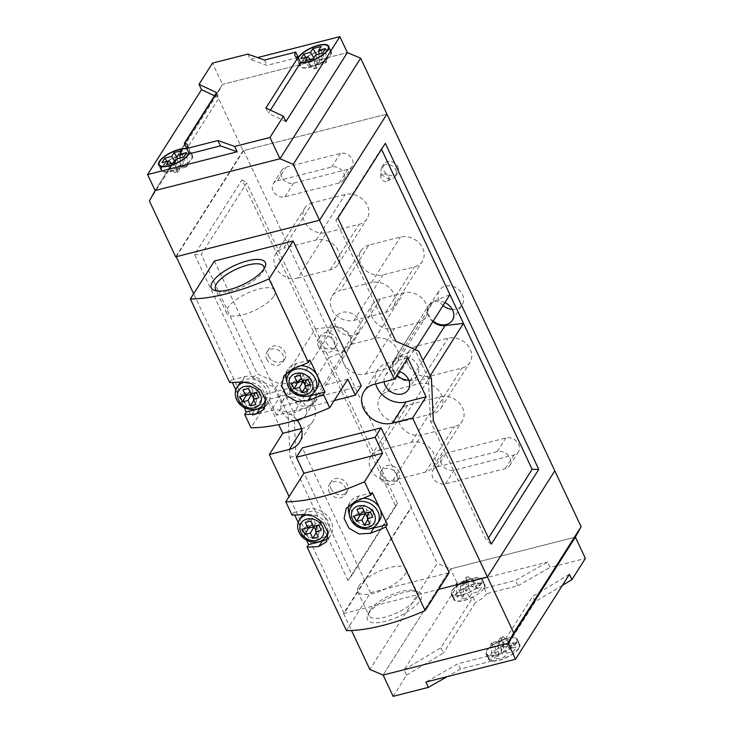 <?xml version="1.0" encoding="UTF-8"?>
<svg xmlns="http://www.w3.org/2000/svg" width="733" height="733" viewBox="0 0 733 733"><rect width="100%" height="100%" fill="white"/><g stroke="black" fill="none" stroke-linecap="round" stroke-linejoin="round"><path stroke-width="0.55" stroke-dasharray="3.67 2.75" d="M300.741 365.74A15.705 12.882 -147.6 0 0 297.625 366.17A15.705 12.882 -147.6 0 0 292.275 369.065M290.635 371.063A15.705 12.882 -147.6 0 0 293.072 387.051A15.705 12.882 -147.6 0 0 310.151 392.796A15.705 12.882 -147.6 0 0 317.142 387.894M265.731 400.759A15.705 12.882 -147.6 0 0 263.01 384.898A15.705 12.882 -147.6 0 0 246.05 379.291A15.705 12.882 -147.6 0 0 240.974 381.939M239.059 384.193A15.705 12.882 -147.6 0 0 238.747 396.058A15.705 12.882 -147.6 0 0 258.575 405.917A15.705 12.882 -147.6 0 0 265.575 401.024M217.115 290.974A26.7 9.337 -25.2 0 0 218.709 291.624A26.7 9.337 -25.2 0 0 242.137 287.043A26.7 9.337 -25.2 0 0 262.698 272.053A26.7 9.337 -25.2 0 0 263.523 270.532A26.7 9.337 -25.2 0 0 264.036 268.892M273.977 296.013A26.7 9.337 -25.2 0 0 275.058 290.515A26.7 9.337 -25.2 0 0 253.077 290.864A26.7 9.337 -25.2 0 0 227.835 307.75A26.7 9.337 -25.2 0 0 226.744 313.248A26.7 9.337 -25.2 0 0 248.734 312.899A26.7 9.337 -25.2 0 0 273.977 296.013M309.94 360.059L296.37 363.513A18.847 15.457 -147.6 0 0 287.977 369.377A18.847 15.457 -147.6 0 0 286.475 372.758M286.951 382.058A18.847 15.457 -147.6 0 0 308.767 395.902M265.52 405.752A18.847 15.457 -147.6 0 0 268.223 402.701A18.847 15.457 -147.6 0 0 265.3 383.524A18.847 15.457 -147.6 0 0 244.804 376.634L231.225 380.088L232.361 382.489M235.861 389.938L244.162 407.566M231.225 380.088L229.686 382.516M214.421 261.012L282.571 405.825L361.287 385.796M334.257 400.557L276.598 415.235L282.571 405.825M276.598 415.235L269.084 399.256L250.979 427.77M347.799 379.227L269.084 399.256M254.186 393.529L256.687 398.862L254.131 399.512L253.526 398.211M256.559 392.934L259.61 392.155L258.428 389.644L256.321 392.421M250.888 393.804L253.004 391.028L258.428 389.644M253.004 391.028L250.503 385.705L247.937 386.355L242.953 389.855M245.876 394.885L245.014 393.062L250.448 391.679L247.937 386.355M250.503 385.705L248.386 388.481M256.687 398.862L255.899 404.451M254.131 399.512L253.829 400.044M245.014 393.062L240.03 396.562M259.61 392.155L258.822 397.744M308.126 379.804L311.186 379.025L310.004 376.524L304.58 377.898L302.069 372.575L299.513 373.225L302.014 378.549L296.59 379.932L291.606 383.441M297.451 381.765L296.59 379.932M305.753 380.409L308.263 385.732L305.707 386.383L305.093 385.091M308.263 385.732L307.475 391.33M305.707 386.383L305.395 386.914M299.513 373.225L294.529 376.735M302.069 372.575L299.953 375.351M304.58 377.898L302.463 380.674M310.004 376.524L307.887 379.3M311.186 379.025L310.398 384.623M298.368 57.989A16.648 5.827 -25.2 0 0 298.102 60.702A16.648 5.827 -25.2 0 0 300.365 62.223M301.281 62.598A16.648 5.827 -25.2 0 0 300.603 66.025A16.648 5.827 -25.2 0 0 314.31 65.814A16.648 5.827 -25.2 0 0 330.052 55.277A16.648 5.827 -25.2 0 0 330.73 51.851A16.648 5.827 -25.2 0 0 317.022 52.07A16.648 5.827 -25.2 0 0 301.281 62.598M162.433 166.593A16.648 5.827 -25.2 0 0 161.755 170.019A16.648 5.827 -25.2 0 0 175.462 169.799A16.648 5.827 -25.2 0 0 191.203 159.272A16.648 5.827 -25.2 0 0 191.881 155.845A16.648 5.827 -25.2 0 0 178.174 156.065A16.648 5.827 -25.2 0 0 162.433 166.593M330.592 55.14A17.271 6.047 -25.2 0 0 331.298 51.585A17.271 6.047 -25.2 0 0 317.068 51.814A17.271 6.047 -25.2 0 0 300.732 62.736A17.271 6.047 -25.2 0 0 300.035 66.3A17.271 6.047 -25.2 0 0 314.255 66.071A17.271 6.047 -25.2 0 0 330.592 55.14M214.512 95.776L219.039 97.91L186.897 148.542A17.271 6.047 -25.2 0 0 186.759 148.524M191.744 159.134A17.271 6.047 -25.2 0 0 192.449 155.579A17.271 6.047 -25.2 0 0 178.22 155.799A17.271 6.047 -25.2 0 0 161.892 166.73A17.271 6.047 -25.2 0 0 161.187 170.285A17.271 6.047 -25.2 0 0 175.416 170.065A17.271 6.047 -25.2 0 0 191.744 159.134M176.232 256.715L243.631 150.567L386.942 114.091L243.081 150.705L216.776 94.804L222.52 84.396L347.378 52.62L222.52 84.396L155.13 190.553L222.52 84.396L212.497 63.102M247.781 54.123L250.292 59.446L257.585 57.586M285.943 121.568L268.434 113.313L270.459 110.124M298.23 57.412L267.014 65.356L250.292 59.446M265.923 107.989L268.434 113.313M264.512 60.033L267.014 65.356M216.537 92.587L219.039 97.91M189.032 153.371A16.648 5.827 -25.2 0 0 189.371 150.522A16.648 5.827 -25.2 0 0 186.961 148.973M314.191 69.003L316.509 68.407L318.919 64.623L325.709 62.891L326.533 61.59L319.744 63.322L322.154 59.529L319.826 60.124L317.416 63.908L310.636 65.64L309.812 66.941L316.592 65.21L314.191 69.003L305.24 60.72M319.826 60.124L316.564 54.654M322.154 59.529L321.081 46.518M319.744 63.322L318.983 54.04M317.416 63.908L313.843 57.916M316.509 68.407L313.376 58.649M318.919 64.623L315.786 54.856M316.592 65.21L310.334 59.419M309.812 66.941L300.86 58.658M310.636 65.64L305.725 57.412M326.533 61.59L325.461 48.58M325.709 62.891L322.575 53.124M176.937 158.85L180.071 168.608L186.86 166.886L187.685 165.585L180.895 167.316L183.305 163.523L180.978 164.11L178.577 167.903L171.788 169.635L166.877 161.407M171.495 163.413L177.752 169.204L170.963 170.926L171.788 169.635M177.752 169.204L175.343 172.997L177.67 172.402L174.536 162.634M180.071 168.608L177.67 172.402M175.343 172.997L166.391 164.714M174.995 161.911L178.577 167.903M180.978 164.11L177.716 158.649M183.305 163.523L182.233 150.503M180.135 158.035L180.895 167.316M187.685 165.585L186.613 152.574M186.86 166.886L183.726 157.119M170.963 170.926L162.011 162.644M298.249 522.51L301.126 528.63A15.705 12.882 -147.6 0 0 320.962 538.489A15.705 12.882 -147.6 0 0 327.953 533.597M328.118 533.331A15.705 12.882 -147.6 0 0 325.397 517.471A15.705 12.882 -147.6 0 0 308.437 511.872A15.705 12.882 -147.6 0 0 303.361 514.511M353.013 503.635A15.705 12.882 -147.6 0 0 355.45 519.624A15.705 12.882 -147.6 0 0 372.538 525.369A15.705 12.882 -147.6 0 0 379.529 520.476M363.119 498.312A15.705 12.882 -147.6 0 0 360.004 498.742A15.705 12.882 -147.6 0 0 354.653 501.638M420.247 600.4A29.833 10.436 -25.2 0 0 417.847 591.65A29.833 10.436 -25.2 0 0 391.66 596.763A29.833 10.436 -25.2 0 0 368.672 613.521A29.833 10.436 -25.2 0 0 367.755 615.216A29.833 10.436 -25.2 0 0 386.896 620.943A29.833 10.436 -25.2 0 0 420.247 600.4M370.138 610.168A26.7 9.337 154.8 0 1 390.698 595.169A26.7 9.337 154.8 0 1 414.127 590.596A26.7 9.337 154.8 0 1 417.361 592.933A26.7 9.337 154.8 0 1 416.28 598.421A26.7 9.337 154.8 0 1 391.037 615.317A26.7 9.337 154.8 0 1 369.056 615.665A26.7 9.337 154.8 0 1 369.313 611.679A26.7 9.337 154.8 0 1 370.138 610.168M358.858 586.208A26.7 9.337 154.8 0 1 384.11 569.321A26.7 9.337 154.8 0 1 406.091 568.973A26.7 9.337 154.8 0 1 405.01 574.461A26.7 9.337 154.8 0 1 379.758 591.357A26.7 9.337 154.8 0 1 357.777 591.705A26.7 9.337 154.8 0 1 358.858 586.208M301.446 516.765A15.705 12.882 -147.6 0 0 301.126 528.63L306.541 540.139M327.908 538.324A18.847 15.457 -147.6 0 0 330.61 535.282A18.847 15.457 -147.6 0 0 327.678 516.096A18.847 15.457 -147.6 0 0 307.182 509.206L293.612 512.66L294.739 515.061M372.327 492.631L358.758 496.085A18.847 15.457 -147.6 0 0 350.365 501.958A18.847 15.457 -147.6 0 0 348.853 505.33M349.329 514.63A18.847 15.457 -147.6 0 0 371.145 528.475M293.612 512.66L292.073 515.088M346.443 630.618L370.504 592.713L302.363 447.89M370.504 592.713L449.219 572.675M363.98 511.423L364.402 511.13L361.9 505.797L364.457 505.147L366.958 510.48L372.391 509.096L373.564 511.597L370.513 512.376M364.402 511.13L358.978 512.504L359.839 514.337M367.48 517.663L368.085 518.955L370.641 518.304L369.853 523.903M368.14 512.981L370.641 518.304M368.085 518.955L367.783 519.486M361.9 505.797L356.907 509.307M364.457 505.147L362.34 507.923M364.842 513.256L366.958 510.48M372.391 509.096L370.275 511.872M373.564 511.597L372.776 517.196M358.978 512.504L353.984 516.014M318.937 525.506L321.998 524.727L321.21 530.316M308.263 527.458L307.402 525.634L312.835 524.251L310.325 518.927L312.881 518.277L315.392 523.6L320.816 522.217L321.998 524.727M315.905 530.784L316.207 532.616M316.564 526.111L319.075 531.434L316.519 532.085M310.325 518.927L305.34 522.437M312.881 518.277L310.765 521.053M315.392 523.6L313.275 526.376M319.075 531.434L318.287 537.023M320.816 522.217L318.699 524.993M307.402 525.634L302.417 529.134M243.631 150.567L411.488 507.291L344.098 613.439L438.618 589.387L343.548 613.576L410.947 507.428L437.253 563.329L369.863 669.486M343.548 613.576L351.519 630.508M393.135 696.35L406.613 675.12L404.112 669.797L458.024 584.87L450.511 568.9L383.121 675.056L450.511 568.9L575.368 537.124L450.511 568.9L437.253 563.329M410.947 507.428L411.488 507.291M266.702 359.188A9.419 7.733 -147.6 0 0 274.628 365.199A9.419 7.733 -147.6 0 0 282.801 362.166A9.419 7.733 -147.6 0 0 282.984 355.047A9.419 7.733 -147.6 0 0 275.058 349.036A9.419 7.733 -147.6 0 0 266.885 352.069A9.419 7.733 -147.6 0 0 266.702 359.188M268.626 356.156A9.419 7.733 -147.6 0 0 276.552 362.166A9.419 7.733 -147.6 0 0 284.725 359.133A9.419 7.733 -147.6 0 0 284.917 352.014A9.419 7.733 -147.6 0 0 276.982 346.003A9.419 7.733 -147.6 0 0 268.819 349.036A9.419 7.733 -147.6 0 0 268.626 356.156M318.269 346.068A9.419 7.733 -147.6 0 0 326.203 352.078A9.419 7.733 -147.6 0 0 334.367 349.045A9.419 7.733 -147.6 0 0 334.56 341.926A9.419 7.733 -147.6 0 0 326.634 335.916A9.419 7.733 -147.6 0 0 318.461 338.948A9.419 7.733 -147.6 0 0 318.269 346.068M320.202 343.035A9.419 7.733 -147.6 0 0 328.127 349.045A9.419 7.733 -147.6 0 0 336.291 346.013A9.419 7.733 -147.6 0 0 336.484 338.893A9.419 7.733 -147.6 0 0 328.558 332.883A9.419 7.733 -147.6 0 0 320.385 335.916A9.419 7.733 -147.6 0 0 320.202 343.035M380.656 478.64A9.419 7.733 -147.6 0 0 388.582 484.65A9.419 7.733 -147.6 0 0 396.755 481.618A9.419 7.733 -147.6 0 0 396.947 474.498A9.419 7.733 -147.6 0 0 389.012 468.488A9.419 7.733 -147.6 0 0 380.848 471.521A9.419 7.733 -147.6 0 0 380.656 478.64M382.58 475.607A9.419 7.733 -147.6 0 0 390.515 481.618A9.419 7.733 -147.6 0 0 398.679 478.585A9.419 7.733 -147.6 0 0 398.871 471.466A9.419 7.733 -147.6 0 0 390.936 465.455A9.419 7.733 -147.6 0 0 382.773 468.488A9.419 7.733 -147.6 0 0 382.58 475.607M329.09 491.77A9.419 7.733 -147.6 0 0 337.015 497.78A9.419 7.733 -147.6 0 0 345.179 494.748A9.419 7.733 -147.6 0 0 345.371 487.619A9.419 7.733 -147.6 0 0 337.446 481.608A9.419 7.733 -147.6 0 0 329.273 484.641A9.419 7.733 -147.6 0 0 329.09 491.77M331.014 488.737A9.419 7.733 -147.6 0 0 338.939 494.738A9.419 7.733 -147.6 0 0 347.112 491.715A9.419 7.733 -147.6 0 0 347.295 484.586A9.419 7.733 -147.6 0 0 339.37 478.576A9.419 7.733 -147.6 0 0 331.197 481.608A9.419 7.733 -147.6 0 0 331.014 488.737M432.791 321.714A14.449 11.847 32.4 0 1 428.484 316.216A14.449 11.847 32.4 0 1 428.768 305.294A14.449 11.847 32.4 0 1 433.643 301.3L449.952 294.675M393.438 371.411A14.449 11.847 32.4 0 1 393.722 360.489A14.449 11.847 32.4 0 1 398.596 356.504L414.915 349.879L428.42 378.585L410.031 380.794A14.449 11.847 32.4 0 1 393.438 371.411M296.911 419.927A22.925 18.811 -147.6 0 0 271.109 410.535L251.016 415.648L193.649 293.731M301.4 428.548L302.876 428.173A22.925 18.811 -147.6 0 0 313.083 421.026A22.925 18.811 -147.6 0 0 313.541 403.7A22.925 18.811 -147.6 0 0 284.587 389.305L264.494 394.418L278.696 424.59M395.829 169.818A8.164 6.698 32.4 0 1 395.664 175.993A8.164 6.698 32.4 0 1 393.392 178.027A8.164 6.698 32.4 0 1 381.719 173.409A8.164 6.698 32.4 0 1 381.004 170.166A8.164 6.698 32.4 0 1 381.884 167.243A8.164 6.698 32.4 0 1 388.957 164.613A8.164 6.698 32.4 0 1 395.829 169.818M388.664 176.735A4.325 3.546 32.4 0 1 387.372 181.078A4.325 3.546 32.4 0 1 381.187 178.632A4.325 3.546 32.4 0 1 380.812 176.91A4.325 3.546 32.4 0 1 384.092 173.895A4.325 3.546 32.4 0 1 388.664 176.735M397.753 166.785A8.164 6.698 32.4 0 1 397.598 172.961A8.164 6.698 32.4 0 1 390.515 175.59A8.164 6.698 32.4 0 1 383.643 170.377A8.164 6.698 32.4 0 1 383.808 164.21A8.164 6.698 32.4 0 1 390.881 161.581A8.164 6.698 32.4 0 1 397.753 166.785M312.57 202.775A17.592 14.431 -147.6 0 0 304.736 208.254A17.592 14.431 -147.6 0 0 304.387 221.549A17.592 14.431 -147.6 0 0 326.597 232.59L359.17 224.298A17.592 14.431 -147.6 0 0 367.004 218.819A17.592 14.431 -147.6 0 0 364.274 200.915A17.592 14.431 -147.6 0 0 345.142 194.483L312.57 202.775L283.689 248.267A17.592 14.431 -147.6 0 0 275.855 253.746A17.592 14.431 -147.6 0 0 275.498 267.041A17.592 14.431 -147.6 0 0 297.717 278.082L326.597 232.59M368.946 245.069A17.592 14.431 -147.6 0 0 361.112 250.549A17.592 14.431 -147.6 0 0 360.755 263.843A17.592 14.431 -147.6 0 0 382.974 274.884L414.457 266.867A17.592 14.431 -147.6 0 0 422.29 261.388A17.592 14.431 -147.6 0 0 419.56 243.484A17.592 14.431 -147.6 0 0 400.429 237.052L368.946 245.069L340.057 290.561A17.592 14.431 -147.6 0 0 332.223 296.04A17.592 14.431 -147.6 0 0 331.875 309.335A17.592 14.431 -147.6 0 0 354.085 320.376L382.974 274.884M372.346 317.526A17.592 14.431 32.4 0 1 372.694 304.241A17.592 14.431 32.4 0 1 380.528 298.752L403.874 292.815A17.592 14.431 32.4 0 1 423.005 299.247A17.592 14.431 32.4 0 1 425.736 317.151A17.592 14.431 32.4 0 1 417.902 322.63L394.556 328.567A17.592 14.431 32.4 0 1 372.346 317.526M351.648 344.244L374.984 338.307A17.592 14.431 32.4 0 1 394.125 344.739A17.592 14.431 32.4 0 1 396.855 362.643A17.592 14.431 32.4 0 1 389.021 368.122L365.675 374.068A17.592 14.431 32.4 0 1 343.465 363.027A17.592 14.431 32.4 0 1 343.814 349.733A17.592 14.431 32.4 0 1 351.648 344.244L380.528 298.752M408.363 365.007A17.592 14.431 32.4 0 1 408.712 351.712A17.592 14.431 32.4 0 1 416.546 346.223L448.028 338.215A17.592 14.431 32.4 0 1 467.159 344.647A17.592 14.431 32.4 0 1 469.89 362.551A17.592 14.431 32.4 0 1 462.065 368.03L430.573 376.038A17.592 14.431 32.4 0 1 408.363 365.007M387.665 391.724L419.148 383.707A17.592 14.431 32.4 0 1 438.279 390.139A17.592 14.431 32.4 0 1 441.009 408.043A17.592 14.431 32.4 0 1 433.176 413.522L401.693 421.539A17.592 14.431 32.4 0 1 379.474 410.498A17.592 14.431 32.4 0 1 379.831 397.204A17.592 14.431 32.4 0 1 387.665 391.724L416.546 346.223M399.586 423.876A17.592 14.431 32.4 0 1 399.943 410.581A17.592 14.431 32.4 0 1 407.777 405.092L440.35 396.81A17.592 14.431 32.4 0 1 459.481 403.232A17.592 14.431 32.4 0 1 462.211 421.145A17.592 14.431 32.4 0 1 454.378 426.624L421.805 434.907A17.592 14.431 32.4 0 1 399.586 423.876M378.888 450.593L411.46 442.301A17.592 14.431 32.4 0 1 430.592 448.733A17.592 14.431 32.4 0 1 433.322 466.637A17.592 14.431 32.4 0 1 425.497 472.116L392.925 480.408A17.592 14.431 32.4 0 1 370.706 469.367A17.592 14.431 32.4 0 1 371.054 456.073A17.592 14.431 32.4 0 1 378.888 450.593L407.777 405.092M281.71 177.239A9.419 7.733 32.4 0 1 281.903 170.12A9.419 7.733 32.4 0 1 286.099 167.179L340.378 153.371A9.419 7.733 32.4 0 1 350.631 156.816A9.419 7.733 32.4 0 1 352.097 166.409A9.419 7.733 32.4 0 1 347.9 169.341L293.612 183.158A9.419 7.733 32.4 0 1 281.71 177.239M277.431 180.831L331.719 167.014A9.419 7.733 32.4 0 1 341.963 170.459A9.419 7.733 32.4 0 1 343.429 180.052A9.419 7.733 32.4 0 1 339.232 182.993L284.945 196.801A9.419 7.733 32.4 0 1 273.043 190.892A9.419 7.733 32.4 0 1 273.235 183.772A9.419 7.733 32.4 0 1 277.431 180.831L286.099 167.179M441.513 463.879A10.051 8.246 32.4 0 1 441.715 456.283A10.051 8.246 32.4 0 1 446.186 453.15L505.907 437.949A10.051 8.246 32.4 0 1 516.838 441.623A10.051 8.246 32.4 0 1 518.396 451.858A10.051 8.246 32.4 0 1 513.925 454.991L454.203 470.183A10.051 8.246 32.4 0 1 441.513 463.879M437.528 466.793L497.24 451.601A10.051 8.246 32.4 0 1 508.171 455.275A10.051 8.246 32.4 0 1 509.737 465.51A10.051 8.246 32.4 0 1 505.257 468.634L445.545 483.835A10.051 8.246 32.4 0 1 432.846 477.522A10.051 8.246 32.4 0 1 433.047 469.926A10.051 8.246 32.4 0 1 437.528 466.793L446.186 453.15M359.317 320.843A13.506 11.077 32.4 0 1 359.042 331.05A13.506 11.077 32.4 0 1 347.341 335.402A13.506 11.077 32.4 0 1 335.971 326.79A13.506 11.077 32.4 0 1 336.245 316.583A13.506 11.077 32.4 0 1 347.946 312.231A13.506 11.077 32.4 0 1 359.317 320.843M326.148 342.256A13.506 11.077 -147.6 0 0 337.519 350.869A13.506 11.077 -147.6 0 0 349.229 346.526A13.506 11.077 -147.6 0 0 349.494 336.319A13.506 11.077 -147.6 0 0 338.133 327.697A13.506 11.077 -147.6 0 0 326.423 332.049A13.506 11.077 -147.6 0 0 326.148 342.256M443.034 305.579A13.506 11.077 32.4 0 1 439.113 300.539A13.506 11.077 32.4 0 1 439.388 290.332A13.506 11.077 32.4 0 1 451.097 285.98A13.506 11.077 32.4 0 1 462.459 294.602A13.506 11.077 32.4 0 1 462.184 304.809A13.506 11.077 32.4 0 1 452.288 309.372M444.922 302.61A13.506 11.077 -147.6 0 0 429.565 305.798A13.506 11.077 -147.6 0 0 429.3 316.005A13.506 11.077 -147.6 0 0 433.212 321.054M291.111 397.451A13.506 11.077 -147.6 0 0 302.472 406.064A13.506 11.077 -147.6 0 0 314.182 401.721A13.506 11.077 -147.6 0 0 314.448 391.514A13.506 11.077 -147.6 0 0 303.086 382.901A13.506 11.077 -147.6 0 0 291.377 387.244A13.506 11.077 -147.6 0 0 291.111 397.451M294.895 420.522A13.506 11.077 32.4 0 1 282.058 411.708A13.506 11.077 32.4 0 1 282.324 401.501A13.506 11.077 32.4 0 1 294.034 397.158A13.506 11.077 32.4 0 1 305.404 405.77A13.506 11.077 32.4 0 1 305.13 415.978A13.506 11.077 32.4 0 1 297.36 420.495M408.776 380.051A13.506 11.077 -147.6 0 0 417.324 375.47A13.506 11.077 -147.6 0 0 417.59 365.263A13.506 11.077 -147.6 0 0 406.229 356.65A13.506 11.077 -147.6 0 0 394.519 360.993A13.506 11.077 -147.6 0 0 394.253 371.21A13.506 11.077 -147.6 0 0 396.929 375.085M430.216 375.763L428.42 378.585L430.555 421.603L486.685 540.862L488.471 538.04M414.649 349.32L415.135 349.531M264.494 394.418L251.016 415.648M344.098 613.439L289.104 496.58M348.01 580.573L290.011 457.319L288.133 414.851L275.251 387.491L252.583 377.779L194.584 254.525L242.027 179.796L395.454 505.843L348.01 580.573L352.051 575.13L295.93 455.862L294.052 413.394L280.281 384.138L298.67 381.93A14.449 11.847 32.4 0 1 313.321 388.215A14.449 11.847 32.4 0 1 314.979 402.225A14.449 11.847 32.4 0 1 310.105 406.219L293.786 412.844L328.833 357.649L397.497 503.553L352.051 575.13M315.327 328.934L328.833 357.649L345.142 351.015A14.449 11.847 32.4 0 0 350.017 347.03A14.449 11.847 32.4 0 0 348.367 333.02A14.449 11.847 32.4 0 0 333.717 326.735L315.327 328.934L280.281 384.138L257.347 373.867L201.227 254.608L246.664 183.03L315.327 328.934M384.11 381.783A13.506 11.077 32.4 0 1 385.476 375.25A13.506 11.077 32.4 0 1 399.247 371.439M354.085 320.376L385.576 312.368A17.592 14.431 -147.6 0 0 393.41 306.88A17.592 14.431 -147.6 0 0 390.68 288.976A17.592 14.431 -147.6 0 0 371.549 282.544L340.057 290.561M297.717 278.082L330.29 269.799A17.592 14.431 -147.6 0 0 338.124 264.311A17.592 14.431 -147.6 0 0 335.393 246.407A17.592 14.431 -147.6 0 0 316.262 239.984L283.689 248.267M407.814 357.942L387.73 363.055A22.925 18.811 -147.6 0 0 377.513 370.202A22.925 18.811 -147.6 0 0 375.727 383.909M395.454 505.843L397.497 503.553M290.011 457.319L295.93 455.862M288.133 414.851L294.052 413.394M275.251 387.491L280.024 383.579M252.583 377.779L257.347 373.867M194.584 254.525L201.227 254.608M242.027 179.796L246.664 183.03M381.545 149.303L381.297 148.772L335.851 220.349L391.972 339.608L395.884 341.285M385.338 143.329L381.297 148.772M337.895 218.049L335.851 220.349M395.893 341.303L391.972 339.608M431.444 378.384L428.677 379.135M433.322 420.852L430.555 421.603M491.321 544.106L486.685 540.862M216.776 94.804L149.385 200.952M243.081 150.705L175.691 256.852M483.707 588.507A16.648 5.827 154.8 0 1 467.975 599.044A16.648 5.827 154.8 0 1 454.268 599.255A16.648 5.827 154.8 0 1 454.936 595.828A16.648 5.827 154.8 0 1 470.678 585.3A16.648 5.827 154.8 0 1 484.385 585.081A16.648 5.827 154.8 0 1 483.707 588.507M481.205 583.184A16.648 5.827 154.8 0 1 465.464 593.721A16.648 5.827 154.8 0 1 451.757 593.932A16.648 5.827 154.8 0 1 452.435 590.505A16.648 5.827 154.8 0 1 468.176 579.977A16.648 5.827 154.8 0 1 481.883 579.757A16.648 5.827 154.8 0 1 481.205 583.184M518.579 648.293A16.648 5.827 154.8 0 1 502.838 658.83A16.648 5.827 154.8 0 1 489.131 659.04A16.648 5.827 154.8 0 1 489.809 655.614A16.648 5.827 154.8 0 1 505.55 645.086A16.648 5.827 154.8 0 1 519.257 644.866A16.648 5.827 154.8 0 1 518.579 648.293M516.078 642.969A16.648 5.827 154.8 0 1 500.337 653.506A16.648 5.827 154.8 0 1 486.63 653.717A16.648 5.827 154.8 0 1 487.298 650.29A16.648 5.827 154.8 0 1 503.04 639.762A16.648 5.827 154.8 0 1 516.747 639.543A16.648 5.827 154.8 0 1 516.078 642.969M404.112 669.797L440.881 647.725L473.032 597.093A17.271 6.047 154.8 0 1 453.69 599.521A17.271 6.047 154.8 0 1 454.396 595.966A17.271 6.047 154.8 0 1 470.733 585.044A17.271 6.047 154.8 0 1 484.953 584.815A17.271 6.047 154.8 0 1 484.256 588.37L515.464 580.426L547.597 562.083L550.107 567.406L585.392 558.427M451.894 590.642A17.271 6.047 154.8 0 1 468.222 579.721A17.271 6.047 154.8 0 1 482.451 579.491A17.271 6.047 154.8 0 1 481.746 583.047A17.271 6.047 154.8 0 1 465.409 593.977A17.271 6.047 154.8 0 1 451.189 594.197A17.271 6.047 154.8 0 1 451.894 590.642M569.404 574.333L532.634 596.405L500.492 647.037A17.271 6.047 154.8 0 1 519.825 644.6A17.271 6.047 154.8 0 1 519.12 648.155A17.271 6.047 154.8 0 1 502.792 659.086A17.271 6.047 154.8 0 1 488.563 659.306A17.271 6.047 154.8 0 1 489.268 655.751L458.052 663.695L425.919 682.047M500.492 647.037L502.994 652.361A17.271 6.047 154.8 0 0 491.77 661.084L489.268 655.751M486.758 650.428A17.271 6.047 154.8 0 1 503.095 639.506A17.271 6.047 154.8 0 1 517.315 639.277A17.271 6.047 154.8 0 1 516.618 642.832A17.271 6.047 154.8 0 1 500.282 653.763A17.271 6.047 154.8 0 1 486.061 653.983A17.271 6.047 154.8 0 1 486.758 650.428M463.806 595.48L461.405 599.273L469.541 597.203L471.951 593.409L478.741 591.678L481.627 587.133L474.837 588.856L477.247 585.071L469.102 587.142L466.701 590.935L459.912 592.658L457.026 597.212L463.806 595.48L462.743 582.469L460.333 586.263L462.66 585.667L469.541 597.203M458.024 584.87L547.597 562.083M406.613 675.12L443.392 653.048L440.881 647.725M473.032 597.093L475.534 602.416L443.392 653.048M484.256 588.37L486.758 593.693L517.974 585.749L515.464 580.426M517.974 585.749L550.107 567.406M562.403 585.365L535.145 601.729L532.634 596.405M535.145 601.729L502.994 652.361M491.77 661.084L460.553 669.018L458.052 663.695M460.553 669.018L447.258 676.614M486.758 593.693A17.271 6.047 154.8 0 1 475.534 602.416M494.784 652.443L501.564 650.721L498.431 640.954L491.651 642.676L494.784 652.443L491.889 656.997L498.678 655.265L496.268 659.059L504.414 656.988L506.824 653.195L513.604 651.472L516.49 646.918L509.71 648.641L500.758 640.358L507.538 638.635L516.49 646.918M498.431 640.954L500.841 637.16L503.168 636.574L512.12 644.857L509.71 648.641M512.12 644.857L503.974 646.927L501.564 650.721M462.743 582.469L455.953 584.192L456.778 582.891L463.568 581.168L465.968 577.375L468.295 576.789L465.886 580.573L472.675 578.85L471.85 580.151L465.061 581.874L462.66 585.667M468.295 576.789L477.247 585.071M465.968 577.375L469.102 587.142M463.568 581.168L466.701 590.935M465.886 580.573L474.837 588.856M460.333 586.263L461.405 599.273M465.061 581.874L471.951 593.409M471.85 580.151L478.741 591.678M472.675 578.85L481.627 587.133M456.778 582.891L459.912 592.658M455.953 584.192L457.026 597.212M506.824 653.195L499.933 641.659L506.714 639.936L507.538 638.635M499.933 641.659L497.524 645.452L495.196 646.048L496.268 659.059M491.651 642.676L490.826 643.977L497.606 642.255L495.196 646.048M503.168 636.574L500.758 640.358M497.524 645.452L504.414 656.988M498.678 655.265L497.606 642.255M500.841 637.16L503.974 646.927M490.826 643.977L491.889 656.997M506.714 639.936L513.604 651.472M315.217 390.927A15.705 12.882 32.4 0 1 308.226 395.829A15.705 12.882 32.4 0 1 291.148 390.084A15.705 12.882 32.4 0 1 288.701 374.096M263.651 404.057A15.705 12.882 32.4 0 1 256.651 408.95A15.705 12.882 32.4 0 1 239.572 403.205A15.705 12.882 32.4 0 1 237.135 387.226M244.804 376.634L241.469 381.884M296.37 363.513L293.035 368.763M245.793 382.012A15.705 12.882 32.4 0 1 265.319 398.67M308.181 514.584A15.705 12.882 32.4 0 1 327.706 531.251M326.029 536.629A15.705 12.882 32.4 0 1 319.038 541.522A15.705 12.882 32.4 0 1 301.959 535.786A15.705 12.882 32.4 0 1 299.513 519.798M377.605 523.509A15.705 12.882 32.4 0 1 370.614 528.401A15.705 12.882 32.4 0 1 353.526 522.656A15.705 12.882 32.4 0 1 351.089 506.668M358.758 496.085L355.423 501.335M307.182 509.206L303.847 514.456M398.596 356.504L433.643 301.3M284.587 389.305L271.109 410.535M410.031 380.794L422.978 360.389M298.67 381.93L333.717 326.735M310.105 406.219L345.142 351.015M445.545 483.835L454.203 470.183M505.257 468.634L513.925 454.991M497.24 451.601L505.907 437.949M284.945 196.801L293.612 183.158M339.232 182.993L347.9 169.341M331.719 167.014L340.378 153.371M392.925 480.408L421.805 434.907M425.497 472.116L454.378 426.624M411.46 442.301L440.35 396.81M401.693 421.539L430.573 376.038M433.176 413.522L462.065 368.03M419.148 383.707L448.028 338.215M365.675 374.068L394.556 328.567M389.021 368.122L417.902 322.63M374.984 338.307L403.874 292.815M371.549 282.544L400.429 237.052M385.576 312.368L414.457 266.867M316.262 239.984L345.142 194.483M330.29 269.799L359.17 224.298M302.876 428.173L301.73 429.978M387.73 363.055L374.251 384.284M263.523 270.532L265.08 267.004M275.058 290.515L263.779 266.555M226.744 313.248L215.475 289.288M218.709 291.624L214.989 290.57M268.223 402.701L264.082 409.234M287.977 369.377L283.836 375.91M298.102 60.702L300.603 66.025M159.941 166.153L161.755 170.019M331.298 51.585L328.787 46.261M192.449 155.579L187.437 144.932M161.187 170.285L158.685 164.962M300.035 66.3L295.023 55.644M189.371 150.522L191.881 155.845M328.906 47.993L330.73 51.851M414.127 590.596L417.847 591.65M406.091 568.973L417.361 592.933M357.777 591.705L369.056 615.665M369.313 611.679L367.755 615.216M350.365 501.958L346.223 508.482M330.61 535.282L326.469 541.806M284.725 359.133L282.801 362.166M336.291 346.013L334.367 349.045M398.679 478.585L396.755 481.618M347.112 491.715L345.179 494.748M393.722 360.489L428.768 305.294M387.372 181.078L393.392 178.027M395.664 175.993L397.598 172.961M275.855 253.746L304.736 208.254M332.223 296.04L361.112 250.549M343.814 349.733L372.694 304.241M379.831 397.204L408.712 351.712M371.054 456.073L399.943 410.581M273.235 183.772L281.903 170.12M433.047 469.926L441.715 456.283M349.229 346.526L359.042 331.05M452.371 320.275L462.184 304.809M305.13 415.978L314.182 401.721M408.272 389.727L417.324 375.47M385.476 375.25L394.519 360.993M282.324 401.501L291.377 387.244M429.565 305.798L439.388 290.332M326.423 332.049L336.245 316.583M509.737 465.51L518.396 451.858M343.429 180.052L352.097 166.409M433.322 466.637L462.211 421.145M441.009 408.043L469.89 362.551M396.855 362.643L425.736 317.151M393.41 306.88L422.29 261.388M338.124 264.311L367.004 218.819M381.884 167.243L383.808 164.21M380.812 176.91L381.004 170.166M313.083 421.026L299.605 442.256M377.513 370.202L364.035 391.431M314.979 402.225L350.017 347.03M331.197 481.608L329.273 484.641M382.773 468.488L380.848 471.521M320.385 335.916L318.461 338.948M268.819 349.036L266.885 352.069M454.268 599.255L451.757 593.932M489.131 659.04L486.63 653.717M482.451 579.491L484.953 584.815M517.315 639.277L519.825 644.6M486.061 653.983L488.563 659.306M451.189 594.197L453.69 599.521M519.257 644.866L516.747 639.543M484.385 585.081L481.883 579.757"/><path stroke-width="1.1" d="M292.275 369.065A15.705 12.882 -147.6 0 0 290.635 371.063L288.701 374.096A15.705 12.882 32.4 0 1 295.701 369.203A15.705 12.882 32.4 0 1 312.78 374.948A15.705 12.882 32.4 0 1 315.217 390.927L317.142 387.894A15.705 12.882 -147.6 0 0 317.462 376.029L309.94 360.059L308.401 362.478A108.2 37.859 -25.2 0 1 293.035 368.763L283.836 375.91L281.71 385.87L286.585 395.628L296.599 401.409L308.071 400.704A108.2 37.859 154.8 0 0 323.436 394.427L329.694 407.74L347.799 379.227L355.313 395.197L334.257 400.557M240.974 381.939A15.705 12.882 -147.6 0 0 239.059 384.193L237.135 387.226A15.705 12.882 32.4 0 1 244.126 382.324A15.705 12.882 32.4 0 1 245.793 382.012M212.588 281.82A29.833 10.436 154.8 0 1 245.94 261.278A29.833 10.436 154.8 0 1 265.08 267.004A29.833 10.436 154.8 0 1 264.164 268.699A29.833 10.436 154.8 0 1 241.175 285.458A29.833 10.436 154.8 0 1 214.989 290.57A29.833 10.436 154.8 0 1 212.588 281.82M264.036 268.892A26.7 9.337 -25.2 0 0 263.779 266.555A26.7 9.337 -25.2 0 0 241.798 266.904A26.7 9.337 -25.2 0 0 216.556 283.79A26.7 9.337 -25.2 0 0 215.475 289.288A26.7 9.337 -25.2 0 0 217.115 290.974M302.042 392.705L299.54 387.381L294.107 388.765L291.606 383.441L297.03 382.058L294.529 376.735L299.953 375.351L302.463 380.674L307.887 379.3L310.398 384.623L304.965 385.998L307.475 391.33L302.042 392.705L305.395 386.914M308.767 395.902A18.847 15.457 -147.6 0 0 311.406 395.454L324.976 391.999L317.462 376.029A15.705 12.882 -147.6 0 0 300.741 365.74M286.475 372.758A18.847 15.457 -147.6 0 0 286.951 382.058M232.361 382.489L235.861 389.938M244.162 407.566L246.261 412.028L259.83 408.574A18.847 15.457 -147.6 0 0 265.52 405.752M265.319 398.67A15.705 12.882 32.4 0 1 263.651 404.057L265.575 401.024A15.705 12.882 -147.6 0 0 265.731 400.759M246.261 412.028L244.721 414.457L250.979 427.77A108.2 37.859 -25.2 0 0 329.694 407.74M190.351 298.927A108.2 37.859 -25.2 0 0 269.066 278.888L293.136 240.983L214.421 261.012L190.351 298.927L229.686 382.516A108.2 37.859 -25.2 0 0 241.469 381.884L251.392 383.606L260.783 390.368L265.639 400.145L264.082 409.234L256.495 413.833A108.2 37.859 154.8 0 1 244.721 414.457M269.066 278.888L308.401 362.478M324.976 391.999L323.436 394.427M293.136 240.983L361.287 385.796L355.313 395.197M245.876 394.885L246.196 395.563L242.541 401.886L247.965 400.511L251.63 394.18L253.526 398.211M242.541 401.886L240.03 396.562L245.463 395.179L242.953 389.855L248.386 388.481L250.888 393.804L256.321 392.421L258.822 397.744L253.398 399.128L254.186 393.529L256.559 392.934M253.829 400.044L250.475 405.835L255.899 404.451L253.398 399.128M250.475 405.835L247.965 400.511M246.196 395.563L251.63 394.18M245.463 395.179L250.026 391.972M305.093 385.091L303.196 381.059L297.772 382.443L297.451 381.765M308.126 379.804L305.753 380.409L304.965 385.998M303.196 381.059L299.54 387.381M301.602 378.851L297.03 382.058M297.772 382.443L294.107 388.765M300.365 62.223A16.648 5.827 -25.2 0 0 314.952 59.199A16.648 5.827 -25.2 0 0 327.541 49.954A16.648 5.827 -25.2 0 0 328.219 46.527A16.648 5.827 -25.2 0 0 314.512 46.747A16.648 5.827 -25.2 0 0 298.771 57.275A16.648 5.827 -25.2 0 0 298.368 57.989M186.961 148.973A16.648 5.827 -25.2 0 0 172.383 152.079A16.648 5.827 -25.2 0 0 159.922 161.269A16.648 5.827 -25.2 0 0 159.253 164.696A16.648 5.827 -25.2 0 0 172.961 164.476A16.648 5.827 -25.2 0 0 188.702 153.948A16.648 5.827 -25.2 0 0 189.032 153.371M270.459 110.124L300.576 62.681A17.271 6.047 -25.2 0 0 315.621 59.135A17.271 6.047 -25.2 0 0 328.091 49.817A17.271 6.047 -25.2 0 0 328.787 46.261A17.271 6.047 -25.2 0 0 314.567 46.491A17.271 6.047 -25.2 0 0 298.23 57.412L295.729 52.089L264.512 60.033L247.781 54.123L212.497 63.102L199.019 84.332L201.529 89.655L214.512 95.776M186.759 148.524A17.271 6.047 -25.2 0 0 171.742 152.143A17.271 6.047 -25.2 0 0 159.382 161.407A17.271 6.047 -25.2 0 0 158.685 164.962A17.271 6.047 -25.2 0 0 172.906 164.742A17.271 6.047 -25.2 0 0 189.242 153.811L220.459 145.867L237.18 151.786L147.608 174.573L155.13 190.553L279.988 158.777L347.378 52.62L360.636 58.191L293.246 164.348L319.551 220.248L386.942 114.091L581.113 526.725L513.714 632.872L507.978 643.281L383.121 675.056L369.863 669.486L351.519 630.508M186.805 148.368L184.386 143.219A17.271 6.047 -25.2 0 1 187.437 144.932A17.271 6.047 -25.2 0 1 186.732 148.487L189.242 153.811M315.786 54.856L313.376 58.649L305.24 60.72L307.64 56.927L300.86 58.658L303.746 54.105L310.535 52.382L312.936 48.589L321.081 46.518L318.672 50.302L325.461 48.58L322.575 53.124L315.786 54.856M201.529 89.655L147.608 174.573M186.732 148.487L217.948 140.544L234.679 146.453L269.964 137.474L279.988 158.777L293.246 164.348M234.679 146.453L237.18 151.786M269.964 137.474L283.442 116.245L285.943 121.568L339.865 36.65L347.378 52.62L279.988 158.777L155.13 190.553L149.385 200.952L175.691 256.852L319.551 220.248L176.232 256.715L193.649 293.731M339.865 36.65L257.585 57.586M283.442 116.245L265.923 107.989L298.074 57.357L300.576 62.681M199.019 84.332L216.537 92.587L184.386 143.219M217.948 140.544L220.459 145.867M295.729 52.089A17.271 6.047 -25.2 0 0 295.023 55.644A17.271 6.047 -25.2 0 0 298.074 57.357M177.716 158.649L174.088 152.583L171.687 156.367L164.898 158.099L162.011 162.644L168.801 160.921L166.391 164.714L174.536 162.634L176.937 158.85L183.726 157.119L186.613 152.574L179.832 154.297L180.135 158.035M174.088 152.583L182.233 150.503L179.832 154.297M316.564 54.654L312.936 48.589M318.983 54.04L318.672 50.302M313.843 57.916L310.535 52.382M310.334 59.419L307.64 56.927M305.725 57.412L303.746 54.105M168.801 160.921L171.495 163.413M171.687 156.367L174.995 161.911M166.877 161.407L164.898 158.099M327.706 531.251A15.705 12.882 32.4 0 1 326.029 536.629L327.953 533.597A15.705 12.882 -147.6 0 0 328.118 533.331M354.653 501.638A15.705 12.882 -147.6 0 0 353.013 503.635L351.089 506.668A15.705 12.882 32.4 0 1 358.08 501.775A15.705 12.882 32.4 0 1 375.168 507.52A15.705 12.882 32.4 0 1 377.605 523.509L379.529 520.476A15.705 12.882 -147.6 0 0 379.841 508.601A15.705 12.882 -147.6 0 0 363.119 498.312M310.765 521.053L313.275 526.376L318.699 524.993L321.21 530.316L315.776 531.7L318.287 537.023L312.854 538.407L310.352 533.083L304.919 534.458L302.417 529.134L307.842 527.76L305.34 522.437L310.765 521.053M306.541 540.139L308.648 544.601L322.218 541.156A18.847 15.457 -147.6 0 0 327.908 538.324M294.739 515.061L298.249 522.51M303.361 514.511A15.705 12.882 -147.6 0 0 301.446 516.765L299.513 519.798A15.705 12.882 32.4 0 1 306.513 514.905A15.705 12.882 32.4 0 1 308.181 514.584M371.145 528.475A18.847 15.457 -147.6 0 0 373.784 528.026L387.363 524.571L372.327 492.631L370.788 495.059L364.521 481.746A108.2 37.859 154.8 0 1 285.806 501.775L303.911 473.261L382.626 453.232L364.521 481.746M348.853 505.33A18.847 15.457 -147.6 0 0 349.329 514.63M387.363 524.571L385.815 527A108.2 37.859 154.8 0 1 370.449 533.285L358.987 533.981L348.972 528.2L344.098 518.451L346.223 508.482L355.423 501.335A108.2 37.859 -25.2 0 0 370.788 495.059M381.078 427.861L302.363 447.89L296.389 457.291L375.104 437.262L381.078 427.861L449.219 572.675L425.149 610.589L385.815 527M375.104 437.262L382.626 453.232M285.806 501.775L292.073 515.088A108.2 37.859 -25.2 0 0 303.847 514.456L313.779 516.179L323.171 522.941L328.027 532.726L326.469 541.806L318.882 546.406A108.2 37.859 154.8 0 1 307.109 547.029L346.443 630.618A108.2 37.859 154.8 0 0 425.149 610.589M308.648 544.601L307.109 547.029M296.389 457.291L303.911 473.261M367.352 518.579L372.776 517.196L370.275 511.872L364.842 513.256L362.34 507.923L356.907 509.307L359.417 514.63L353.984 516.014L356.495 521.337L361.919 519.954L364.429 525.277L369.853 523.903L367.352 518.579L368.14 512.981L370.513 512.376M359.839 514.337L360.15 515.015L356.495 521.337M361.919 519.954L365.584 513.631L360.15 515.015M365.584 513.631L367.48 517.663M367.783 519.486L364.429 525.277M359.417 514.63L363.98 511.423M315.776 531.7L316.564 526.111L318.937 525.506M308.263 527.458L308.584 528.136L314.008 526.761L315.905 530.784M312.414 524.544L307.842 527.76M316.207 532.616L312.854 538.407M314.008 526.761L310.352 533.083M308.584 528.136L304.919 534.458M375.727 383.909A22.925 18.811 -147.6 0 0 406.018 401.922L426.102 396.81L412.624 418.039L487.408 576.972L438.618 589.387L487.408 576.972L554.808 470.815L487.408 576.972L513.714 632.872M581.113 526.725L575.368 537.124L507.978 643.281L383.121 675.056L393.135 696.35L428.42 687.371L425.919 682.047L515.491 659.251L507.978 643.281L575.368 537.124L585.392 558.427L571.914 579.656L569.404 574.333L515.491 659.251M278.696 424.59L282.791 433.285L269.313 454.515L289.398 449.402A22.925 18.811 -147.6 0 0 299.605 442.256A22.925 18.811 -147.6 0 0 300.063 424.929A22.925 18.811 -147.6 0 0 296.911 419.927M452.288 309.372A13.506 11.077 32.4 0 1 443.034 305.579M433.212 321.054A13.506 11.077 -147.6 0 0 452.371 320.275A13.506 11.077 -147.6 0 0 452.637 310.068A13.506 11.077 -147.6 0 0 444.922 302.61M297.36 420.495A13.506 11.077 32.4 0 1 294.895 420.522M396.929 375.085A13.506 11.077 -147.6 0 0 408.776 380.051M399.247 371.439A13.506 11.077 32.4 0 1 408.547 379.52A13.506 11.077 32.4 0 1 408.272 389.727A13.506 11.077 32.4 0 1 396.562 394.079A13.506 11.077 32.4 0 1 385.201 385.457A13.506 11.077 32.4 0 1 384.11 381.783M426.102 396.81L407.814 357.942L394.336 379.172L319.551 220.248L386.942 114.091L360.636 58.191M385.338 143.329L337.895 218.049L395.893 341.303L418.57 351.015L431.444 378.384L433.322 420.852L491.321 544.106L538.764 469.377L385.338 143.329M488.471 538.04L532.121 469.294L381.545 149.303M430.216 375.763L463.467 323.381L445.068 325.589A14.449 11.847 32.4 0 1 432.791 321.714M415.135 349.531L449.952 294.675M289.104 496.58L269.313 454.515M394.336 379.172L374.251 384.284A22.925 18.811 -147.6 0 0 364.035 391.431A22.925 18.811 -147.6 0 0 367.599 414.777A22.925 18.811 -147.6 0 0 392.54 423.152L412.624 418.039M282.791 433.285L301.4 428.548M395.884 341.285L418.57 351.015M538.764 469.377L532.121 469.294M571.914 579.656L562.403 585.365M447.258 676.614L428.42 687.371M295.985 373.381A12.562 10.308 -147.6 0 0 290.14 386.795A12.562 10.308 -147.6 0 0 306.009 394.684A12.562 10.308 -147.6 0 0 311.855 381.27A12.562 10.308 -147.6 0 0 295.985 373.381M244.419 386.502A12.562 10.308 -147.6 0 0 238.573 399.916A12.562 10.308 -147.6 0 0 254.443 407.805A12.562 10.308 -147.6 0 0 260.288 394.391A12.562 10.308 -147.6 0 0 244.419 386.502M259.83 408.574L256.495 413.833M311.406 395.454L308.071 400.704M316.821 540.377A12.562 10.308 -147.6 0 0 322.667 526.963A12.562 10.308 -147.6 0 0 306.797 519.083A12.562 10.308 -147.6 0 0 300.951 532.488A12.562 10.308 -147.6 0 0 316.821 540.377M368.397 527.256A12.562 10.308 -147.6 0 0 374.242 513.842A12.562 10.308 -147.6 0 0 358.373 505.953A12.562 10.308 -147.6 0 0 352.527 519.367A12.562 10.308 -147.6 0 0 368.397 527.256M373.784 528.026L370.449 533.285M322.218 541.156L318.882 546.406M422.978 360.389L445.068 325.589M301.73 429.978L289.398 449.402M406.018 401.922L392.54 423.152M288.701 374.096C282.965 382.534 290.809 398.56 307.75 396.205C310.994 395.353 313.486 393.594 315.217 390.927M237.135 387.226C231.399 395.655 239.242 411.68 256.174 409.335C259.418 408.473 261.91 406.714 263.651 404.057M159.253 164.696L159.941 166.153M328.219 46.527L328.906 47.993M326.029 536.629C324.298 539.286 321.805 541.046 318.562 541.907C301.62 544.253 293.786 528.227 299.513 519.798M377.605 523.509C375.864 526.166 373.381 527.925 370.128 528.777C353.196 531.132 345.353 515.107 351.089 506.668"/></g></svg>
